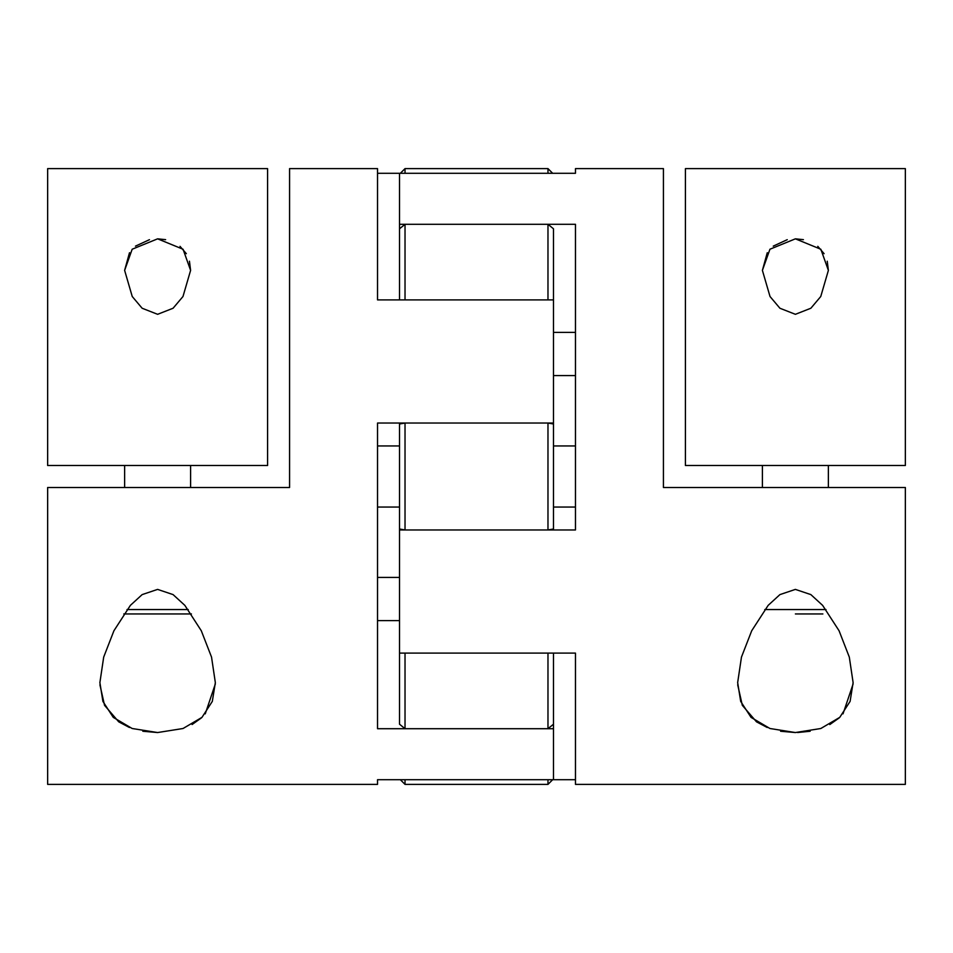 <?xml version="1.0" encoding="UTF-8"?>
<svg xmlns="http://www.w3.org/2000/svg" width="953" height="953" viewBox="0 0 953 953"><rect width="100%" height="100%" fill="white"/><g stroke="black" fill="none" stroke-linecap="round" stroke-linejoin="round"><path stroke-width="1.43" d="M377.531 476.5L377.531 423.037L553.479 423.037L553.479 228.791L547.975 224.289L405.025 224.289L399.521 228.791L399.521 224.289L575.469 224.289L575.469 529.963L399.521 529.963L399.521 724.209L405.025 728.711L547.975 728.711L553.479 724.209L553.479 728.711L377.531 728.711L377.531 445.944L399.521 445.944M47.65 465.505L267.579 465.505L267.579 168.61L47.65 168.61L47.65 465.505M553.479 299.897L377.531 299.897L377.531 168.61L289.569 168.61L289.569 487.495L47.65 487.495L47.65 784.39L377.531 784.39L377.531 779.709L377.531 784.39M191.434 613.946L123.795 613.946M157.614 732.547L183.036 728.509L201.976 717.359L212.316 701.396L215.342 682.622L211.542 657.129L201.297 630.755L184.846 605.369L173.077 594.601L157.614 589.395L142.152 594.601L130.406 605.346L113.919 630.767L103.686 657.129L99.886 682.622L102.912 701.42L113.276 717.395L132.181 728.509L157.614 732.547L142.807 731.249M215.33 683.968L205.252 713.857M201.452 717.859L192.101 724.53M189.456 261.217L190.6 270.378L183.071 249.257L157.614 238.834L165.643 239.656M180.022 246.339L186.323 253.677M157.614 238.834L132.181 249.221L124.629 270.378L132.241 296.514L142.14 308.248L157.614 314.311L173.089 308.236L182.988 296.502L190.6 270.378M553.479 728.711L553.479 779.709L377.531 779.709M129.441 727.496L118.768 721.85M118.708 721.814L104.544 705.327L99.922 684.826M399.521 224.289L399.521 173.291L377.531 173.291M124.617 270.378L129.501 252.712M135.457 246.136L149.466 239.679M399.521 507.056L377.531 507.056M399.521 577.411L377.531 577.411M399.521 620.617L377.531 620.617M553.479 423.037L553.479 423.99L547.975 423.037L405.025 423.037L399.521 423.99L399.521 529.01L405.025 529.963L405.025 423.037M685.421 465.505L905.35 465.505L828.371 465.505L905.35 465.505L905.35 168.61L685.421 168.61L685.421 465.505M575.469 476.5L575.469 507.056L553.479 507.056M575.469 168.61L575.469 173.291L575.469 168.61L663.431 168.61L663.431 487.495L905.35 487.495L905.35 784.39L575.469 784.39L575.469 653.103L399.521 653.103M853.102 683.968L843.024 713.857M839.236 717.859L829.801 724.566M810.169 731.249L797.613 732.523M822.88 613.946L795.386 613.946M828.371 487.495L828.371 465.505L762.4 465.505L762.4 487.495M795.386 589.395L779.923 594.601L768.178 605.346L751.703 630.767L741.458 657.129L737.658 682.622L740.695 701.42L751.059 717.395L769.953 728.509L795.386 732.547L820.819 728.509L839.76 717.359L850.1 701.396L853.114 682.622L849.314 657.129L839.069 630.755L822.618 605.369L810.86 594.601L795.386 589.395M795.386 238.834L769.953 249.221L762.4 270.378L770.024 296.514L779.923 308.248L795.386 314.311L810.872 308.236L820.759 296.502L828.383 270.378L820.855 249.257L795.386 238.834L803.427 239.656M817.793 246.339L824.095 253.677M827.24 261.217L828.371 270.378M553.479 779.709L575.469 779.709M795.386 732.547L780.59 731.249M767.225 727.496L756.539 721.85M756.491 721.814L742.316 705.327L737.693 684.826M399.521 173.291L575.469 173.291M762.4 270.378L767.272 252.712M773.24 246.136L787.249 239.679M399.521 529.963L399.521 529.01M553.479 445.944L575.469 445.944M553.479 375.589L575.469 375.589M553.479 332.383L575.469 332.383M553.479 653.103L553.479 724.209M547.975 728.711L547.975 653.103L405.025 653.103L405.025 728.711M547.975 784.39L547.975 779.709L405.025 779.709L405.025 784.39L547.975 784.39L552.657 779.709M547.975 173.291L547.975 168.61L405.025 168.61L405.025 173.291L547.975 173.291M405.025 224.289L405.025 299.897L547.975 299.897L547.975 224.289M405.025 529.963L547.975 529.963L547.975 423.037M547.975 529.963L553.479 529.01L553.479 423.99M399.521 299.897L399.521 228.791M126.987 609.551L188.241 609.551M764.759 609.551L826.013 609.551M190.6 487.495L190.6 465.505M124.629 487.495L124.629 465.505M552.657 173.291L547.975 168.61M400.343 173.291L405.025 168.61M400.343 779.709L405.025 784.39"/></g></svg>
